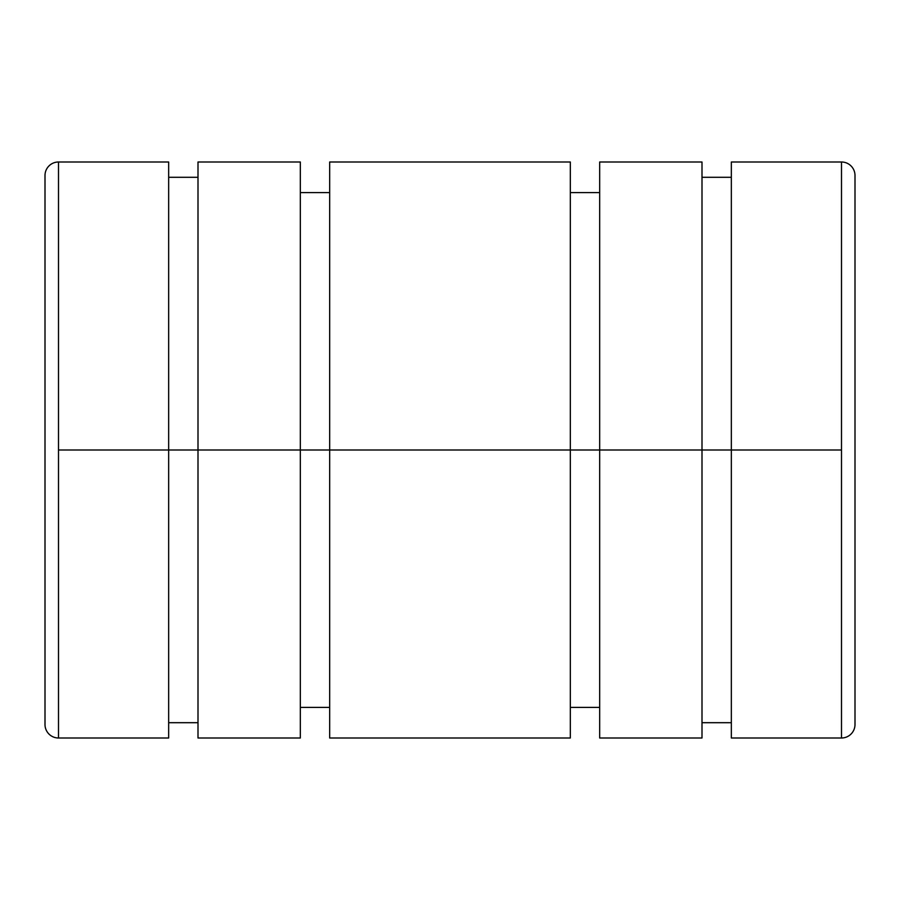 <?xml version="1.0" encoding="UTF-8"?>
<svg xmlns="http://www.w3.org/2000/svg" width="900" height="900" viewBox="0 0 900 900"><rect width="100%" height="100%" fill="white"/><g stroke="black" fill="none" stroke-linecap="round" stroke-linejoin="round"><path stroke-width="1.35" d="M198 177.3L168.66 177.3L168.66 450L198 450L58.5 450L58.5 738A13.5 13.5 0 0 1 45 724.5A13.5 13.5 0 0 0 58.5 738L58.5 162A13.5 13.5 0 0 0 45 175.5L45 724.5L45 175.5A13.5 13.5 0 0 1 58.5 162L58.5 450L168.66 450L168.66 162L58.5 162M841.5 162L731.34 162L731.34 450L198 450L300.33 450L300.33 162L198 162L198 738L300.33 738L300.33 450L570.33 450L570.33 162L329.67 162L329.67 738L570.33 738L570.33 450L702 450L702 162L599.67 162L599.67 738L702 738L702 450L841.5 450L841.5 162L841.5 738A13.5 13.5 0 0 0 855 724.5L855 175.5A13.5 13.5 0 0 0 841.5 162A13.5 13.5 0 0 1 855 175.5L855 724.5A13.5 13.5 0 0 1 841.5 738L841.5 450L731.34 450L731.34 738L841.5 738M702 722.7L731.34 722.7L731.34 450M731.34 177.3L702 177.3L702 450M570.33 707.4L599.67 707.4L599.67 450M599.67 192.6L570.33 192.6L570.33 450M300.33 707.4L329.67 707.4L329.67 450M329.67 192.6L300.33 192.6L300.33 450M168.66 722.7L198 722.7L198 450M58.5 738L168.66 738L168.66 450"/></g></svg>
